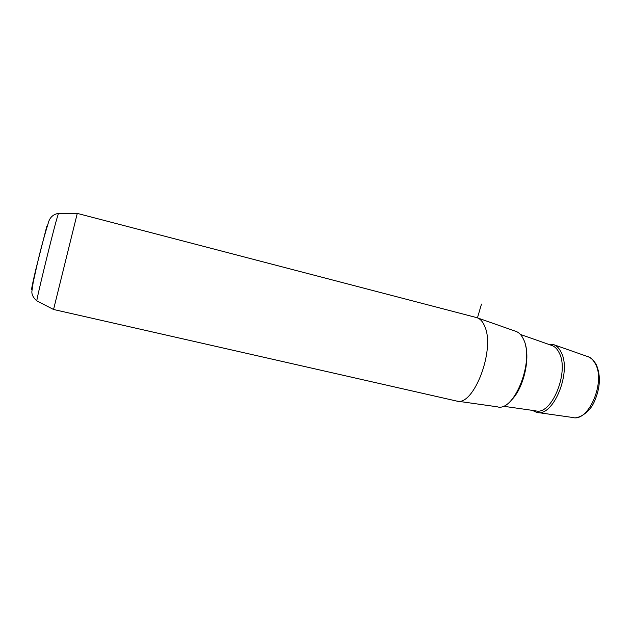 <?xml version="1.0" encoding="UTF-8"?>
<svg xmlns="http://www.w3.org/2000/svg" width="631" height="631" viewBox="0 0 631 631"><rect width="100%" height="100%" fill="white"/><g stroke="black" fill="none" stroke-linecap="round" stroke-linejoin="round"><path stroke-width="0.95" d="M457.436 401.166L497.275 406.806C514.084 412.422 534.638 361.05 523.596 339.51C521.648 335.195 519.084 332.482 515.898 331.37L477.281 317.803M58.541 213.388L77.282 213.396L53.556 309.49L456.568 401.04C473.4 407.09 495.556 349.834 484.766 326.448C482.881 321.763 480.341 318.868 477.131 317.748L476.366 317.527M36.898 300.916L36.843 300.892C32.962 297.469 31.353 294.014 32.007 290.52L33.175 282.491L36.811 265.951C40.108 251.422 43.894 237.232 48.169 223.366C49.565 217.648 52.996 214.319 58.454 213.381L56.467 219.99C50.851 240.151 35.896 301.886 36.843 300.892L53.548 309.482M532.256 410.347L536.729 412.39C553.206 417.572 572.096 371.793 561.077 352.114C559.129 348.17 556.589 345.662 553.482 344.573L548.26 344.218M477.454 317.866L481.485 304.071M596.303 364.647C600.957 375.682 600.294 388.041 594.307 401.734C588.999 413.96 576.86 419.331 572.822 417.501C588.715 422.249 605.997 381.503 595.222 363.598C593.306 360.009 590.845 357.69 587.847 356.641L553.482 344.573M46.852 226.111L35.683 269.965C31.936 286.143 30.777 292.295 32.197 288.406M525.158 344.092C530.3 359.496 523.288 388.475 511.678 399.809M503.073 406.198L535.68 410.836C551.518 415.805 569.698 371.73 559.137 352.753C557.26 348.943 554.823 346.514 551.825 345.465L520.425 334.454M77.282 213.396L476.697 317.614M572.822 417.501L537.58 412.508M587.847 356.641C590.348 357.083 593.077 359.575 596.035 364.134"/></g></svg>
